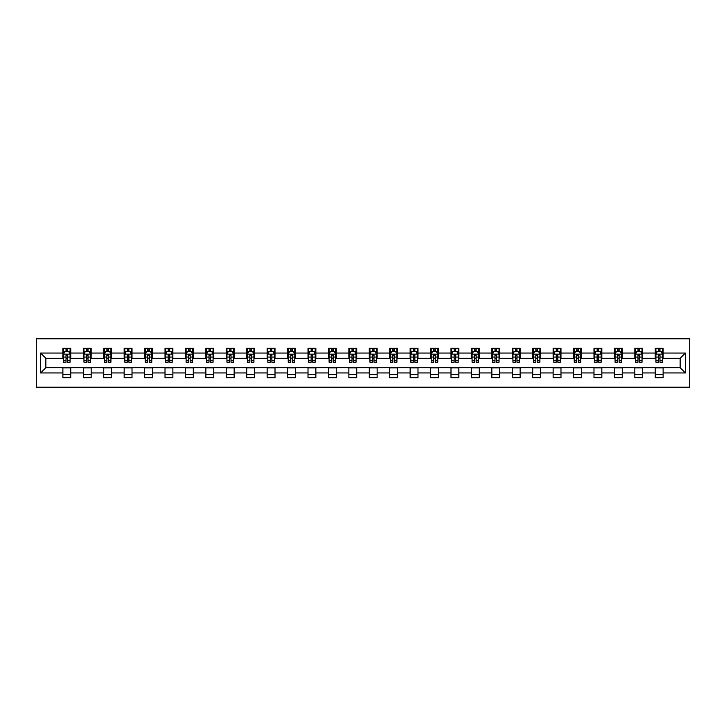 <?xml version="1.0" encoding="UTF-8"?>
<svg xmlns="http://www.w3.org/2000/svg" width="726" height="726" viewBox="0 0 726 726"><rect width="100%" height="100%" fill="white"/><g stroke="black" fill="none" stroke-linecap="round" stroke-linejoin="round"><path stroke-width="1.09" d="M36.3 387.221L689.7 387.221L689.7 338.779L36.3 338.779L36.3 387.221M663.119 353.045L663.119 348.271L655.26 348.271L655.26 353.045L642.692 353.045L642.692 348.271L634.833 348.271L634.833 353.045L622.264 353.045L622.264 348.271L614.405 348.271L614.405 353.045L601.836 353.045L601.836 348.271L593.986 348.271L593.986 353.045L581.408 353.045L581.408 348.271L573.558 348.271L573.558 353.045L560.98 353.045L560.98 348.271L553.13 348.271L553.13 353.045L540.561 353.045L540.561 348.271L532.702 348.271L532.702 353.045L520.134 353.045L520.134 348.271L512.275 348.271L512.275 353.045L499.706 353.045L499.706 348.271L491.847 348.271L491.847 353.045L479.278 353.045L479.278 348.271L471.419 348.271L471.419 353.045L458.85 353.045L458.85 348.271L450.991 348.271L450.991 353.045L438.422 353.045L438.422 348.271L430.563 348.271L430.563 353.045L417.995 353.045L417.995 348.271L410.136 348.271L410.136 353.045L397.567 353.045L397.567 348.271L389.708 348.271L389.708 353.045L377.139 353.045L377.139 348.271L369.289 348.271L369.289 353.045L356.711 353.045L356.711 348.271L348.861 348.271L348.861 353.045L336.292 353.045L336.292 348.271L328.433 348.271L328.433 353.045L315.864 353.045L315.864 348.271L308.005 348.271L308.005 353.045L295.437 353.045L295.437 348.271L287.578 348.271L287.578 353.045L275.009 353.045L275.009 348.271L267.15 348.271L267.15 353.045L254.581 353.045L254.581 348.271L246.722 348.271L246.722 353.045L234.153 353.045L234.153 348.271L226.294 348.271L226.294 353.045L213.725 353.045L213.725 348.271L205.866 348.271L205.866 353.045L193.297 353.045L193.297 348.271L185.439 348.271L185.439 353.045L172.87 353.045L172.87 348.271L165.02 348.271L165.02 353.045L152.442 353.045L152.442 348.271L144.592 348.271L144.592 353.045L132.014 353.045L132.014 348.271L124.164 348.271L124.164 353.045L111.595 353.045L111.595 348.271L103.736 348.271L103.736 353.045L91.167 353.045L91.167 348.271L83.308 348.271L83.308 353.045L70.74 353.045L70.74 348.271L62.881 348.271L62.881 353.045L40.62 353.045L40.62 372.955L45.856 367.71L62.881 367.71L62.881 377.729L70.74 377.729L70.74 367.71L83.308 367.71L83.308 377.729L91.167 377.729L91.167 367.71L103.736 367.71L103.736 377.729L111.595 377.729L111.595 367.71L124.164 367.71L124.164 377.729L132.014 377.729L132.014 367.71L144.592 367.71L144.592 377.729L152.442 377.729L152.442 367.71L165.02 367.71L165.02 377.729L172.87 377.729L172.87 367.71L185.439 367.71L185.439 377.729L193.297 377.729L193.297 367.71L205.866 367.71L205.866 377.729L213.725 377.729L213.725 367.71L226.294 367.71L226.294 377.729L234.153 377.729L234.153 367.71L246.722 367.71L246.722 377.729L254.581 377.729L254.581 367.71L267.15 367.71L267.15 377.729L275.009 377.729L275.009 367.71L287.578 367.71L287.578 377.729L295.437 377.729L295.437 367.71L308.005 367.71L308.005 377.729L315.864 377.729L315.864 367.71L328.433 367.71L328.433 377.729L336.292 377.729L336.292 367.71L348.861 367.71L348.861 377.729L356.711 377.729L356.711 367.71L369.289 367.71L369.289 377.729L377.139 377.729L377.139 367.71L389.708 367.71L389.708 377.729L397.567 377.729L397.567 367.71L410.136 367.71L410.136 377.729L417.995 377.729L417.995 367.71L430.563 367.71L430.563 377.729L438.422 377.729L438.422 367.71L450.991 367.71L450.991 377.729L458.85 377.729L458.85 367.71L471.419 367.71L471.419 377.729L479.278 377.729L479.278 367.71L491.847 367.71L491.847 377.729L499.706 377.729L499.706 367.71L512.275 367.71L512.275 377.729L520.134 377.729L520.134 367.71L532.702 367.71L532.702 377.729L540.561 377.729L540.561 367.71L553.13 367.71L553.13 377.729L560.98 377.729L560.98 367.71L573.558 367.71L573.558 377.729L581.408 377.729L581.408 367.71L593.986 367.71L593.986 377.729L601.836 377.729L601.836 367.71L614.405 367.71L614.405 377.729L622.264 377.729L622.264 367.71L634.833 367.71L634.833 377.729L642.692 377.729L642.692 367.71L655.26 367.71L655.26 377.729L663.119 377.729L663.119 367.71L680.144 367.71L680.144 358.29L663.119 358.29L663.119 353.045L685.38 353.045L685.38 372.955L663.119 372.955M655.26 372.955L642.692 372.955M634.833 372.955L622.264 372.955M614.405 372.955L601.836 372.955M593.986 372.955L581.408 372.955M573.558 372.955L560.98 372.955M553.13 372.955L540.561 372.955M532.702 372.955L520.134 372.955M512.275 372.955L499.706 372.955M491.847 372.955L479.278 372.955M471.419 372.955L458.85 372.955M450.991 372.955L438.422 372.955M430.563 372.955L417.995 372.955M410.136 372.955L397.567 372.955M389.708 372.955L377.139 372.955M369.289 372.955L356.711 372.955M348.861 372.955L336.292 372.955M328.433 372.955L315.864 372.955M308.005 372.955L295.437 372.955M287.578 372.955L275.009 372.955M267.15 372.955L254.581 372.955M246.722 372.955L234.153 372.955M226.294 372.955L213.725 372.955M205.866 372.955L193.297 372.955M185.439 372.955L172.87 372.955M165.02 372.955L152.442 372.955M144.592 372.955L132.014 372.955M124.164 372.955L111.595 372.955M103.736 372.955L91.167 372.955M83.308 372.955L70.74 372.955M62.881 372.955L40.62 372.955M655.26 353.045L655.26 358.29L642.692 358.29L642.692 353.045M634.833 353.045L634.833 358.29L622.264 358.29L622.264 353.045M614.405 353.045L614.405 358.29L601.836 358.29L601.836 353.045M593.986 353.045L593.986 358.29L581.408 358.29L581.408 353.045M573.558 353.045L573.558 358.29L560.98 358.29L560.98 353.045M553.13 353.045L553.13 358.29L540.561 358.29L540.561 353.045M532.702 353.045L532.702 358.29L520.134 358.29L520.134 353.045M512.275 353.045L512.275 358.29L499.706 358.29L499.706 353.045M491.847 353.045L491.847 358.29L479.278 358.29L479.278 353.045M471.419 353.045L471.419 358.29L458.85 358.29L458.85 353.045M450.991 353.045L450.991 358.29L438.422 358.29L438.422 353.045M430.563 353.045L430.563 358.29L417.995 358.29L417.995 353.045M410.136 353.045L410.136 358.29L397.567 358.29L397.567 353.045M389.708 353.045L389.708 358.29L377.139 358.29L377.139 353.045M369.289 353.045L369.289 358.29L356.711 358.29L356.711 353.045M348.861 353.045L348.861 358.29L336.292 358.29L336.292 353.045M328.433 353.045L328.433 358.29L315.864 358.29L315.864 353.045M308.005 353.045L308.005 358.29L295.437 358.29L295.437 353.045M287.578 353.045L287.578 358.29L275.009 358.29L275.009 353.045M267.15 353.045L267.15 358.29L254.581 358.29L254.581 353.045M246.722 353.045L246.722 358.29L234.153 358.29L234.153 353.045M226.294 353.045L226.294 358.29L213.725 358.29L213.725 353.045M205.866 353.045L205.866 358.29L193.297 358.29L193.297 353.045M185.439 353.045L185.439 358.29L172.87 358.29L172.87 353.045M165.02 353.045L165.02 358.29L152.442 358.29L152.442 353.045M144.592 353.045L144.592 358.29L132.014 358.29L132.014 353.045M124.164 353.045L124.164 358.29L111.595 358.29L111.595 353.045M103.736 353.045L103.736 358.29L91.167 358.29L91.167 353.045M83.308 353.045L83.308 358.29L70.74 358.29L70.74 353.045M62.881 353.045L62.881 358.29L45.856 358.29L40.62 353.045M45.856 358.29L45.856 367.71M685.38 372.955L680.144 367.71M680.144 358.29L685.38 353.045M62.881 351.538L63.534 351.538M66.021 351.538L67.591 351.538M70.086 351.538L70.74 351.538M62.881 358.154L63.534 358.154M66.021 358.154L67.591 358.154M70.086 358.154L70.74 358.154M62.881 367.846L70.74 367.846M62.881 374.462L70.74 374.462M83.308 367.846L91.167 367.846M83.308 374.462L91.167 374.462M83.308 351.538L83.962 351.538M86.448 351.538L88.018 351.538M90.514 351.538L91.167 351.538M83.308 358.154L83.962 358.154M86.448 358.154L88.018 358.154M90.514 358.154L91.167 358.154M103.736 367.846L111.595 367.846M103.736 374.462L111.595 374.462M103.736 351.538L104.39 351.538M106.876 351.538L108.446 351.538M110.933 351.538L111.595 351.538M103.736 358.154L104.39 358.154M106.876 358.154L108.446 358.154M110.933 358.154L111.595 358.154M124.164 367.846L132.014 367.846M124.164 374.462L132.014 374.462M124.164 351.538L124.818 351.538M127.304 351.538L128.874 351.538M131.361 351.538L132.014 351.538M124.164 358.154L124.818 358.154M127.304 358.154L128.874 358.154M131.361 358.154L132.014 358.154M144.592 367.846L152.442 367.846M144.592 374.462L152.442 374.462M144.592 351.538L145.245 351.538M147.732 351.538L149.302 351.538M151.788 351.538L152.442 351.538M144.592 358.154L145.245 358.154M147.732 358.154L149.302 358.154M151.788 358.154L152.442 358.154M165.02 367.846L172.87 367.846M165.02 374.462L172.87 374.462M165.02 351.538L165.673 351.538M168.16 351.538L169.73 351.538M172.216 351.538L172.87 351.538M165.02 358.154L165.673 358.154M168.16 358.154L169.73 358.154M172.216 358.154L172.87 358.154M185.439 367.846L193.297 367.846M185.439 374.462L193.297 374.462M185.439 351.538L186.101 351.538M188.588 351.538L190.158 351.538M192.644 351.538L193.297 351.538M185.439 358.154L186.101 358.154M188.588 358.154L190.158 358.154M192.644 358.154L193.297 358.154M205.866 367.846L213.725 367.846M205.866 374.462L213.725 374.462M205.866 351.538L206.529 351.538M209.015 351.538L210.585 351.538M213.072 351.538L213.725 351.538M205.866 358.154L206.529 358.154M209.015 358.154L210.585 358.154M213.072 358.154L213.725 358.154M226.294 367.846L234.153 367.846M226.294 374.462L234.153 374.462M226.294 351.538L226.948 351.538M229.443 351.538L231.013 351.538M233.5 351.538L234.153 351.538M226.294 358.154L226.948 358.154M229.443 358.154L231.013 358.154M233.5 358.154L234.153 358.154M246.722 367.846L254.581 367.846M246.722 374.462L254.581 374.462M246.722 351.538L247.375 351.538M249.862 351.538L251.441 351.538M253.928 351.538L254.581 351.538M246.722 358.154L247.375 358.154M249.862 358.154L251.441 358.154M253.928 358.154L254.581 358.154M267.15 367.846L275.009 367.846M267.15 374.462L275.009 374.462M267.15 351.538L267.803 351.538M270.29 351.538L271.869 351.538M274.355 351.538L275.009 351.538M267.15 358.154L267.803 358.154M270.29 358.154L271.869 358.154M274.355 358.154L275.009 358.154M287.578 367.846L295.437 367.846M287.578 374.462L295.437 374.462M287.578 351.538L288.231 351.538M290.718 351.538L292.288 351.538M294.783 351.538L295.437 351.538M287.578 358.154L288.231 358.154M290.718 358.154L292.288 358.154M294.783 358.154L295.437 358.154M308.005 367.846L315.864 367.846M308.005 374.462L315.864 374.462M308.005 351.538L308.659 351.538M311.145 351.538L312.715 351.538M315.202 351.538L315.864 351.538M308.005 358.154L308.659 358.154M311.145 358.154L312.715 358.154M315.202 358.154L315.864 358.154M328.433 367.846L336.292 367.846M328.433 374.462L336.292 374.462M328.433 351.538L329.087 351.538M331.573 351.538L333.143 351.538M335.63 351.538L336.292 351.538M328.433 358.154L329.087 358.154M331.573 358.154L333.143 358.154M335.63 358.154L336.292 358.154M348.861 367.846L356.711 367.846M348.861 374.462L356.711 374.462M348.861 351.538L349.515 351.538M352.001 351.538L353.571 351.538M356.058 351.538L356.711 351.538M348.861 358.154L349.515 358.154M352.001 358.154L353.571 358.154M356.058 358.154L356.711 358.154M369.289 367.846L377.139 367.846M369.289 374.462L377.139 374.462M369.289 351.538L369.942 351.538M372.429 351.538L373.999 351.538M376.485 351.538L377.139 351.538M369.289 358.154L369.942 358.154M372.429 358.154L373.999 358.154M376.485 358.154L377.139 358.154M389.708 367.846L397.567 367.846M389.708 374.462L397.567 374.462M389.708 351.538L390.37 351.538M392.857 351.538L394.427 351.538M396.913 351.538L397.567 351.538M389.708 358.154L390.37 358.154M392.857 358.154L394.427 358.154M396.913 358.154L397.567 358.154M410.136 367.846L417.995 367.846M410.136 374.462L417.995 374.462M410.136 351.538L410.798 351.538M413.285 351.538L414.855 351.538M417.341 351.538L417.995 351.538M410.136 358.154L410.798 358.154M413.285 358.154L414.855 358.154M417.341 358.154L417.995 358.154M430.563 367.846L438.422 367.846M430.563 374.462L438.422 374.462M430.563 351.538L431.217 351.538M433.712 351.538L435.282 351.538M437.769 351.538L438.422 351.538M430.563 358.154L431.217 358.154M433.712 358.154L435.282 358.154M437.769 358.154L438.422 358.154M450.991 367.846L458.85 367.846M450.991 374.462L458.85 374.462M450.991 351.538L451.645 351.538M454.131 351.538L455.71 351.538M458.197 351.538L458.85 351.538M450.991 358.154L451.645 358.154M454.131 358.154L455.71 358.154M458.197 358.154L458.85 358.154M471.419 367.846L479.278 367.846M471.419 374.462L479.278 374.462M471.419 351.538L472.072 351.538M474.559 351.538L476.138 351.538M478.625 351.538L479.278 351.538M471.419 358.154L472.072 358.154M474.559 358.154L476.138 358.154M478.625 358.154L479.278 358.154M491.847 367.846L499.706 367.846M491.847 374.462L499.706 374.462M491.847 351.538L492.5 351.538M494.987 351.538L496.557 351.538M499.052 351.538L499.706 351.538M491.847 358.154L492.5 358.154M494.987 358.154L496.557 358.154M499.052 358.154L499.706 358.154M512.275 367.846L520.134 367.846M512.275 374.462L520.134 374.462M512.275 351.538L512.928 351.538M515.415 351.538L516.985 351.538M519.471 351.538L520.134 351.538M512.275 358.154L512.928 358.154M515.415 358.154L516.985 358.154M519.471 358.154L520.134 358.154M532.702 367.846L540.561 367.846M532.702 374.462L540.561 374.462M532.702 351.538L533.356 351.538M535.842 351.538L537.412 351.538M539.899 351.538L540.561 351.538M532.702 358.154L533.356 358.154M535.842 358.154L537.412 358.154M539.899 358.154L540.561 358.154M553.13 367.846L560.98 367.846M553.13 374.462L560.98 374.462M553.13 351.538L553.784 351.538M556.27 351.538L557.84 351.538M560.327 351.538L560.98 351.538M553.13 358.154L553.784 358.154M556.27 358.154L557.84 358.154M560.327 358.154L560.98 358.154M573.558 367.846L581.408 367.846M573.558 374.462L581.408 374.462M573.558 351.538L574.212 351.538M576.698 351.538L578.268 351.538M580.755 351.538L581.408 351.538M573.558 358.154L574.212 358.154M576.698 358.154L578.268 358.154M580.755 358.154L581.408 358.154M593.986 367.846L601.836 367.846M593.986 374.462L601.836 374.462M593.986 351.538L594.639 351.538M597.126 351.538L598.696 351.538M601.182 351.538L601.836 351.538M593.986 358.154L594.639 358.154M597.126 358.154L598.696 358.154M601.182 358.154L601.836 358.154M614.405 367.846L622.264 367.846M614.405 374.462L622.264 374.462M614.405 351.538L615.067 351.538M617.554 351.538L619.124 351.538M621.61 351.538L622.264 351.538M614.405 358.154L615.067 358.154M617.554 358.154L619.124 358.154M621.61 358.154L622.264 358.154M634.833 367.846L642.692 367.846M634.833 374.462L642.692 374.462M634.833 351.538L635.486 351.538M637.982 351.538L639.552 351.538M642.038 351.538L642.692 351.538M634.833 358.154L635.486 358.154M637.982 358.154L639.552 358.154M642.038 358.154L642.692 358.154M655.26 367.846L663.119 367.846M655.26 374.462L663.119 374.462M655.26 351.538L655.914 351.538M658.409 351.538L659.979 351.538M662.466 351.538L663.119 351.538M655.26 358.154L655.914 358.154M658.409 358.154L659.979 358.154M662.466 358.154L663.119 358.154M67.591 349.968L66.021 349.968M70.086 360.577L67.591 360.577L67.591 362.21L70.086 362.21L70.086 354.224L68.77 351.611L64.841 351.611L63.534 354.224L63.534 362.21L66.021 362.21L66.021 360.577L63.534 360.577M63.534 354.224L63.534 348.271M70.086 354.224L70.086 348.271M66.021 351.611L66.021 348.271M67.591 348.271L67.591 351.611M67.591 360.577L67.591 355.205L66.021 355.205L66.021 360.577M88.018 349.968L86.448 349.968M90.514 360.577L88.018 360.577L88.018 362.21L90.514 362.21L90.514 354.224L89.198 351.611L85.269 351.611L83.962 354.224L83.962 362.21L86.448 362.21L86.448 360.577L83.962 360.577M83.962 354.224L83.962 348.271M90.514 354.224L90.514 348.271M86.448 351.611L86.448 348.271M88.018 348.271L88.018 351.611M88.018 360.577L88.018 355.205L86.448 355.205L86.448 360.577M108.446 349.968L106.876 349.968M110.933 360.577L108.446 360.577L108.446 362.21L110.933 362.21L110.933 354.224L109.626 351.611L105.697 351.611L104.39 354.224L104.39 362.21L106.876 362.21L106.876 360.577L104.39 360.577M104.39 354.224L104.39 348.271M110.933 354.224L110.933 348.271M106.876 351.611L106.876 348.271M108.446 348.271L108.446 351.611M108.446 360.577L108.446 355.205L106.876 355.205L106.876 360.577M128.874 349.968L127.304 349.968M131.361 360.577L128.874 360.577L128.874 362.21L131.361 362.21L131.361 354.224L130.054 351.611L126.124 351.611L124.818 354.224L124.818 362.21L127.304 362.21L127.304 360.577L124.818 360.577M124.818 354.224L124.818 348.271M131.361 354.224L131.361 348.271M127.304 351.611L127.304 348.271M128.874 348.271L128.874 351.611M128.874 360.577L128.874 355.205L127.304 355.205L127.304 360.577M149.302 349.968L147.732 349.968M151.788 360.577L149.302 360.577L149.302 362.21L151.788 362.21L151.788 354.224L150.482 351.611L146.552 351.611L145.245 354.224L145.245 362.21L147.732 362.21L147.732 360.577L145.245 360.577M145.245 354.224L145.245 348.271M151.788 354.224L151.788 348.271M147.732 351.611L147.732 348.271M149.302 348.271L149.302 351.611M149.302 360.577L149.302 355.205L147.732 355.205L147.732 360.577M169.73 349.968L168.16 349.968M172.216 360.577L169.73 360.577L169.73 362.21L172.216 362.21L172.216 354.224L170.909 351.611L166.98 351.611L165.673 354.224L165.673 362.21L168.16 362.21L168.16 360.577L165.673 360.577M165.673 354.224L165.673 348.271M172.216 354.224L172.216 348.271M168.16 351.611L168.16 348.271M169.73 348.271L169.73 351.611M169.73 360.577L169.73 355.205L168.16 355.205L168.16 360.577M190.158 349.968L188.588 349.968M192.644 360.577L190.158 360.577L190.158 362.21L192.644 362.21L192.644 354.224L191.337 351.611L187.408 351.611L186.101 354.224L186.101 362.21L188.588 362.21L188.588 360.577L186.101 360.577M186.101 354.224L186.101 348.271M192.644 354.224L192.644 348.271M188.588 351.611L188.588 348.271M190.158 348.271L190.158 351.611M190.158 360.577L190.158 355.205L188.588 355.205L188.588 360.577M210.585 349.968L209.015 349.968M213.072 360.577L210.585 360.577L210.585 362.21L213.072 362.21L213.072 354.224L211.765 351.611L207.836 351.611L206.529 354.224L206.529 362.21L209.015 362.21L209.015 360.577L206.529 360.577M206.529 354.224L206.529 348.271M213.072 354.224L213.072 348.271M209.015 351.611L209.015 348.271M210.585 348.271L210.585 351.611M210.585 360.577L210.585 355.205L209.015 355.205L209.015 360.577M231.013 349.968L229.443 349.968M233.5 360.577L231.013 360.577L231.013 362.21L233.5 362.21L233.5 354.224L232.193 351.611L228.263 351.611L226.948 354.224L226.948 362.21L229.443 362.21L229.443 360.577L226.948 360.577M226.948 354.224L226.948 348.271M233.5 354.224L233.5 348.271M229.443 351.611L229.443 348.271M231.013 348.271L231.013 351.611M231.013 360.577L231.013 355.205L229.443 355.205L229.443 360.577M251.441 349.968L249.862 349.968M253.928 360.577L251.441 360.577L251.441 362.21L253.928 362.21L253.928 354.224L252.612 351.611L248.691 351.611L247.375 354.224L247.375 362.21L249.862 362.21L249.862 360.577L247.375 360.577M247.375 354.224L247.375 348.271M253.928 354.224L253.928 348.271M249.862 351.611L249.862 348.271M251.441 348.271L251.441 351.611M251.441 360.577L251.441 355.205L249.862 355.205L249.862 360.577M271.869 349.968L270.29 349.968M274.355 360.577L271.869 360.577L271.869 362.21L274.355 362.21L274.355 354.224L273.04 351.611L269.119 351.611L267.803 354.224L267.803 362.21L270.29 362.21L270.29 360.577L267.803 360.577M267.803 354.224L267.803 348.271M274.355 354.224L274.355 348.271M270.29 351.611L270.29 348.271M271.869 348.271L271.869 351.611M271.869 360.577L271.869 355.205L270.29 355.205L270.29 360.577M292.288 349.968L290.718 349.968M294.783 360.577L292.288 360.577L292.288 362.21L294.783 362.21L294.783 354.224L293.467 351.611L289.538 351.611L288.231 354.224L288.231 362.21L290.718 362.21L290.718 360.577L288.231 360.577M288.231 354.224L288.231 348.271M294.783 354.224L294.783 348.271M290.718 351.611L290.718 348.271M292.288 348.271L292.288 351.611M292.288 360.577L292.288 355.205L290.718 355.205L290.718 360.577M312.715 349.968L311.145 349.968M315.202 360.577L312.715 360.577L312.715 362.21L315.202 362.21L315.202 354.224L313.895 351.611L309.966 351.611L308.659 354.224L308.659 362.21L311.145 362.21L311.145 360.577L308.659 360.577M308.659 354.224L308.659 348.271M315.202 354.224L315.202 348.271M311.145 351.611L311.145 348.271M312.715 348.271L312.715 351.611M312.715 360.577L312.715 355.205L311.145 355.205L311.145 360.577M333.143 349.968L331.573 349.968M335.63 360.577L333.143 360.577L333.143 362.21L335.63 362.21L335.63 354.224L334.323 351.611L330.394 351.611L329.087 354.224L329.087 362.21L331.573 362.21L331.573 360.577L329.087 360.577M329.087 354.224L329.087 348.271M335.63 354.224L335.63 348.271M331.573 351.611L331.573 348.271M333.143 348.271L333.143 351.611M333.143 360.577L333.143 355.205L331.573 355.205L331.573 360.577M353.571 349.968L352.001 349.968M356.058 360.577L353.571 360.577L353.571 362.21L356.058 362.21L356.058 354.224L354.751 351.611L350.821 351.611L349.515 354.224L349.515 362.21L352.001 362.21L352.001 360.577L349.515 360.577M349.515 354.224L349.515 348.271M356.058 354.224L356.058 348.271M352.001 351.611L352.001 348.271M353.571 348.271L353.571 351.611M353.571 360.577L353.571 355.205L352.001 355.205L352.001 360.577M373.999 349.968L372.429 349.968M376.485 360.577L373.999 360.577L373.999 362.21L376.485 362.21L376.485 354.224L375.179 351.611L371.249 351.611L369.942 354.224L369.942 362.21L372.429 362.21L372.429 360.577L369.942 360.577M369.942 354.224L369.942 348.271M376.485 354.224L376.485 348.271M372.429 351.611L372.429 348.271M373.999 348.271L373.999 351.611M373.999 360.577L373.999 355.205L372.429 355.205L372.429 360.577M394.427 349.968L392.857 349.968M396.913 360.577L394.427 360.577L394.427 362.21L396.913 362.21L396.913 354.224L395.606 351.611L391.677 351.611L390.37 354.224L390.37 362.21L392.857 362.21L392.857 360.577L390.37 360.577M390.37 354.224L390.37 348.271M396.913 354.224L396.913 348.271M392.857 351.611L392.857 348.271M394.427 348.271L394.427 351.611M394.427 360.577L394.427 355.205L392.857 355.205L392.857 360.577M414.855 349.968L413.285 349.968M417.341 360.577L414.855 360.577L414.855 362.21L417.341 362.21L417.341 354.224L416.034 351.611L412.105 351.611L410.798 354.224L410.798 362.21L413.285 362.21L413.285 360.577L410.798 360.577M410.798 354.224L410.798 348.271M417.341 354.224L417.341 348.271M413.285 351.611L413.285 348.271M414.855 348.271L414.855 351.611M414.855 360.577L414.855 355.205L413.285 355.205L413.285 360.577M435.282 349.968L433.712 349.968M437.769 360.577L435.282 360.577L435.282 362.21L437.769 362.21L437.769 354.224L436.462 351.611L432.533 351.611L431.217 354.224L431.217 362.21L433.712 362.21L433.712 360.577L431.217 360.577M431.217 354.224L431.217 348.271M437.769 354.224L437.769 348.271M433.712 351.611L433.712 348.271M435.282 348.271L435.282 351.611M435.282 360.577L435.282 355.205L433.712 355.205L433.712 360.577M455.71 349.968L454.131 349.968M458.197 360.577L455.71 360.577L455.71 362.21L458.197 362.21L458.197 354.224L456.881 351.611L452.96 351.611L451.645 354.224L451.645 362.21L454.131 362.21L454.131 360.577L451.645 360.577M451.645 354.224L451.645 348.271M458.197 354.224L458.197 348.271M454.131 351.611L454.131 348.271M455.71 348.271L455.71 351.611M455.71 360.577L455.71 355.205L454.131 355.205L454.131 360.577M476.138 349.968L474.559 349.968M478.625 360.577L476.138 360.577L476.138 362.21L478.625 362.21L478.625 354.224L477.309 351.611L473.388 351.611L472.072 354.224L472.072 362.21L474.559 362.21L474.559 360.577L472.072 360.577M472.072 354.224L472.072 348.271M478.625 354.224L478.625 348.271M474.559 351.611L474.559 348.271M476.138 348.271L476.138 351.611M476.138 360.577L476.138 355.205L474.559 355.205L474.559 360.577M496.557 349.968L494.987 349.968M499.052 360.577L496.557 360.577L496.557 362.21L499.052 362.21L499.052 354.224L497.737 351.611L493.807 351.611L492.5 354.224L492.5 362.21L494.987 362.21L494.987 360.577L492.5 360.577M492.5 354.224L492.5 348.271M499.052 354.224L499.052 348.271M494.987 351.611L494.987 348.271M496.557 348.271L496.557 351.611M496.557 360.577L496.557 355.205L494.987 355.205L494.987 360.577M516.985 349.968L515.415 349.968M519.471 360.577L516.985 360.577L516.985 362.21L519.471 362.21L519.471 354.224L518.164 351.611L514.235 351.611L512.928 354.224L512.928 362.21L515.415 362.21L515.415 360.577L512.928 360.577M512.928 354.224L512.928 348.271M519.471 354.224L519.471 348.271M515.415 351.611L515.415 348.271M516.985 348.271L516.985 351.611M516.985 360.577L516.985 355.205L515.415 355.205L515.415 360.577M537.412 349.968L535.842 349.968M539.899 360.577L537.412 360.577L537.412 362.21L539.899 362.21L539.899 354.224L538.592 351.611L534.663 351.611L533.356 354.224L533.356 362.21L535.842 362.21L535.842 360.577L533.356 360.577M533.356 354.224L533.356 348.271M539.899 354.224L539.899 348.271M535.842 351.611L535.842 348.271M537.412 348.271L537.412 351.611M537.412 360.577L537.412 355.205L535.842 355.205L535.842 360.577M557.84 349.968L556.27 349.968M560.327 360.577L557.84 360.577L557.84 362.21L560.327 362.21L560.327 354.224L559.02 351.611L555.091 351.611L553.784 354.224L553.784 362.21L556.27 362.21L556.27 360.577L553.784 360.577M553.784 354.224L553.784 348.271M560.327 354.224L560.327 348.271M556.27 351.611L556.27 348.271M557.84 348.271L557.84 351.611M557.84 360.577L557.84 355.205L556.27 355.205L556.27 360.577M578.268 349.968L576.698 349.968M580.755 360.577L578.268 360.577L578.268 362.21L580.755 362.21L580.755 354.224L579.448 351.611L575.518 351.611L574.212 354.224L574.212 362.21L576.698 362.21L576.698 360.577L574.212 360.577M574.212 354.224L574.212 348.271M580.755 354.224L580.755 348.271M576.698 351.611L576.698 348.271M578.268 348.271L578.268 351.611M578.268 360.577L578.268 355.205L576.698 355.205L576.698 360.577M598.696 349.968L597.126 349.968M601.182 360.577L598.696 360.577L598.696 362.21L601.182 362.21L601.182 354.224L599.876 351.611L595.946 351.611L594.639 354.224L594.639 362.21L597.126 362.21L597.126 360.577L594.639 360.577M594.639 354.224L594.639 348.271M601.182 354.224L601.182 348.271M597.126 351.611L597.126 348.271M598.696 348.271L598.696 351.611M598.696 360.577L598.696 355.205L597.126 355.205L597.126 360.577M619.124 349.968L617.554 349.968M621.61 360.577L619.124 360.577L619.124 362.21L621.61 362.21L621.61 354.224L620.303 351.611L616.374 351.611L615.067 354.224L615.067 362.21L617.554 362.21L617.554 360.577L615.067 360.577M615.067 354.224L615.067 348.271M621.61 354.224L621.61 348.271M617.554 351.611L617.554 348.271M619.124 348.271L619.124 351.611M619.124 360.577L619.124 355.205L617.554 355.205L617.554 360.577M639.552 349.968L637.982 349.968M642.038 360.577L639.552 360.577L639.552 362.21L642.038 362.21L642.038 354.224L640.731 351.611L636.802 351.611L635.486 354.224L635.486 362.21L637.982 362.21L637.982 360.577L635.486 360.577M635.486 354.224L635.486 348.271M642.038 354.224L642.038 348.271M637.982 351.611L637.982 348.271M639.552 348.271L639.552 351.611M639.552 360.577L639.552 355.205L637.982 355.205L637.982 360.577M659.979 349.968L658.409 349.968M662.466 360.577L659.979 360.577L659.979 362.21L662.466 362.21L662.466 354.224L661.159 351.611L657.23 351.611L655.914 354.224L655.914 362.21L658.409 362.21L658.409 360.577L655.914 360.577M655.914 354.224L655.914 348.271M662.466 354.224L662.466 348.271M658.409 351.611L658.409 348.271M659.979 348.271L659.979 351.611M659.979 360.577L659.979 355.205L658.409 355.205L658.409 360.577M70.05 354.161L63.57 354.161M63.534 351.765L64.768 351.765M68.852 351.765L70.086 351.765M66.021 357.065L63.534 357.065M70.086 357.065L67.591 357.065M67.591 350.803L66.021 350.803M90.478 354.161L83.998 354.161M83.962 351.765L85.196 351.765M89.28 351.765L90.514 351.765M86.448 357.065L83.962 357.065M90.514 357.065L88.018 357.065M88.018 350.803L86.448 350.803M110.906 354.161L104.426 354.161M104.39 351.765L105.624 351.765M109.708 351.765L110.933 351.765M106.876 357.065L104.39 357.065M110.933 357.065L108.446 357.065M108.446 350.803L106.876 350.803M131.333 354.161L124.854 354.161M124.818 351.765L126.052 351.765M130.136 351.765L131.361 351.765M127.304 357.065L124.818 357.065M131.361 357.065L128.874 357.065M128.874 350.803L127.304 350.803M151.761 354.161L145.273 354.161M145.245 351.765L146.47 351.765M150.563 351.765L151.788 351.765M147.732 357.065L145.245 357.065M151.788 357.065L149.302 357.065M149.302 350.803L147.732 350.803M172.189 354.161L165.7 354.161M165.673 351.765L166.898 351.765M170.991 351.765L172.216 351.765M168.16 357.065L165.673 357.065M172.216 357.065L169.73 357.065M169.73 350.803L168.16 350.803M192.608 354.161L186.128 354.161M186.101 351.765L187.326 351.765M191.41 351.765L192.644 351.765M188.588 357.065L186.101 357.065M192.644 357.065L190.158 357.065M190.158 350.803L188.588 350.803M213.036 354.161L206.556 354.161M206.529 351.765L207.754 351.765M211.838 351.765L213.072 351.765M209.015 357.065L206.529 357.065M213.072 357.065L210.585 357.065M210.585 350.803L209.015 350.803M233.463 354.161L226.984 354.161M226.948 351.765L228.182 351.765M232.266 351.765L233.5 351.765M229.443 357.065L226.948 357.065M233.5 357.065L231.013 357.065M231.013 350.803L229.443 350.803M253.891 354.161L247.412 354.161M247.375 351.765L248.61 351.765M252.693 351.765L253.928 351.765M249.862 357.065L247.375 357.065M253.928 357.065L251.441 357.065M251.441 350.803L249.862 350.803M274.319 354.161L267.84 354.161M267.803 351.765L269.037 351.765M273.121 351.765L274.355 351.765M270.29 357.065L267.803 357.065M274.355 357.065L271.869 357.065M271.869 350.803L270.29 350.803M294.747 354.161L288.267 354.161M288.231 351.765L289.465 351.765M293.549 351.765L294.783 351.765M290.718 357.065L288.231 357.065M294.783 357.065L292.288 357.065M292.288 350.803L290.718 350.803M315.175 354.161L308.695 354.161M308.659 351.765L309.893 351.765M313.977 351.765L315.202 351.765M311.145 357.065L308.659 357.065M315.202 357.065L312.715 357.065M312.715 350.803L311.145 350.803M335.603 354.161L329.123 354.161M329.087 351.765L330.321 351.765M334.405 351.765L335.63 351.765M331.573 357.065L329.087 357.065M335.63 357.065L333.143 357.065M333.143 350.803L331.573 350.803M356.03 354.161L349.542 354.161M349.515 351.765L350.74 351.765M354.832 351.765L356.058 351.765M352.001 357.065L349.515 357.065M356.058 357.065L353.571 357.065M353.571 350.803L352.001 350.803M376.458 354.161L369.97 354.161M369.942 351.765L371.167 351.765M375.26 351.765L376.485 351.765M372.429 357.065L369.942 357.065M376.485 357.065L373.999 357.065M373.999 350.803L372.429 350.803M396.877 354.161L390.397 354.161M390.37 351.765L391.595 351.765M395.679 351.765L396.913 351.765M392.857 357.065L390.37 357.065M396.913 357.065L394.427 357.065M394.427 350.803L392.857 350.803M417.305 354.161L410.825 354.161M410.798 351.765L412.023 351.765M416.107 351.765L417.341 351.765M413.285 357.065L410.798 357.065M417.341 357.065L414.855 357.065M414.855 350.803L413.285 350.803M437.733 354.161L431.253 354.161M431.217 351.765L432.451 351.765M436.535 351.765L437.769 351.765M433.712 357.065L431.217 357.065M437.769 357.065L435.282 357.065M435.282 350.803L433.712 350.803M458.16 354.161L451.681 354.161M451.645 351.765L452.879 351.765M456.963 351.765L458.197 351.765M454.131 357.065L451.645 357.065M458.197 357.065L455.71 357.065M455.71 350.803L454.131 350.803M478.588 354.161L472.109 354.161M472.072 351.765L473.307 351.765M477.39 351.765L478.625 351.765M474.559 357.065L472.072 357.065M478.625 357.065L476.138 357.065M476.138 350.803L474.559 350.803M499.016 354.161L492.537 354.161M492.5 351.765L493.734 351.765M497.818 351.765L499.052 351.765M494.987 357.065L492.5 357.065M499.052 357.065L496.557 357.065M496.557 350.803L494.987 350.803M519.444 354.161L512.964 354.161M512.928 351.765L514.162 351.765M518.246 351.765L519.471 351.765M515.415 357.065L512.928 357.065M519.471 357.065L516.985 357.065M516.985 350.803L515.415 350.803M539.872 354.161L533.392 354.161M533.356 351.765L534.59 351.765M538.674 351.765L539.899 351.765M535.842 357.065L533.356 357.065M539.899 357.065L537.412 357.065M537.412 350.803L535.842 350.803M560.3 354.161L553.811 354.161M553.784 351.765L555.009 351.765M559.102 351.765L560.327 351.765M556.27 357.065L553.784 357.065M560.327 357.065L557.84 357.065M557.84 350.803L556.27 350.803M580.727 354.161L574.239 354.161M574.212 351.765L575.437 351.765M579.529 351.765L580.755 351.765M576.698 357.065L574.212 357.065M580.755 357.065L578.268 357.065M578.268 350.803L576.698 350.803M601.146 354.161L594.667 354.161M594.639 351.765L595.865 351.765M599.948 351.765L601.182 351.765M597.126 357.065L594.639 357.065M601.182 357.065L598.696 357.065M598.696 350.803L597.126 350.803M621.574 354.161L615.094 354.161M615.067 351.765L616.292 351.765M620.376 351.765L621.61 351.765M617.554 357.065L615.067 357.065M621.61 357.065L619.124 357.065M619.124 350.803L617.554 350.803M642.002 354.161L635.522 354.161M635.486 351.765L636.72 351.765M640.804 351.765L642.038 351.765M637.982 357.065L635.486 357.065M642.038 357.065L639.552 357.065M639.552 350.803L637.982 350.803M662.43 354.161L655.95 354.161M655.914 351.765L657.148 351.765M661.232 351.765L662.466 351.765M658.409 357.065L655.914 357.065M662.466 357.065L659.979 357.065M659.979 350.803L658.409 350.803"/></g></svg>
